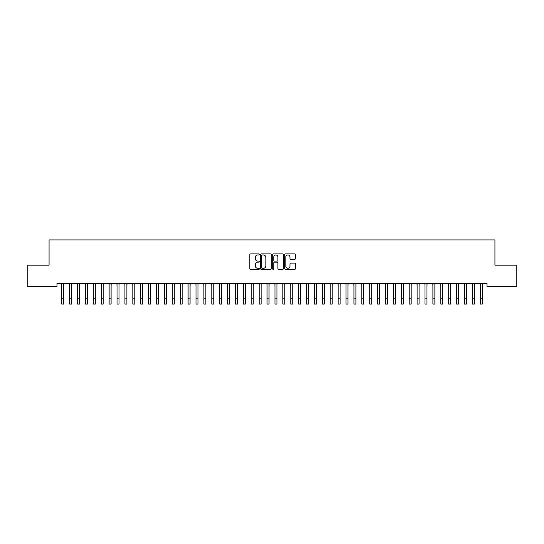 <?xml version="1.0" encoding="UTF-8"?>
<svg xmlns="http://www.w3.org/2000/svg" width="544" height="544" viewBox="0 0 544 544"><rect width="100%" height="100%" fill="white"/><g stroke="black" fill="none" stroke-linecap="round" stroke-linejoin="round"><path stroke-width="0.82" d="M259.366 254.422A0.544 0.544 0 0 0 258.822 253.878L250.587 253.878A0.775 0.775 0 0 0 249.812 254.653L249.812 268.607A0.775 0.775 0 0 0 250.587 269.382L258.822 269.382A0.544 0.544 0 0 0 259.366 268.838A0.544 0.544 0 0 0 258.822 268.294L257.754 268.294A2.482 2.482 0 0 1 255.279 265.812L255.279 264.649A2.482 2.482 0 0 1 257.754 262.167L258.822 262.167A0.544 0.544 0 0 0 259.366 261.63A0.544 0.544 0 0 0 258.822 261.086L257.754 261.086A2.482 2.482 0 0 1 255.279 258.604L255.279 257.441A2.482 2.482 0 0 1 257.754 254.959L258.822 254.959A0.544 0.544 0 0 0 259.366 254.422M294.651 259.338A0.775 0.775 0 0 0 295.426 258.563L295.426 254.653A0.775 0.775 0 0 0 294.651 253.878L285.505 253.878A0.775 0.775 0 0 0 284.73 254.653L284.73 268.607A0.775 0.775 0 0 0 285.505 269.382L294.651 269.382A0.775 0.775 0 0 0 295.426 268.607L295.426 263.874A0.775 0.775 0 0 0 294.651 263.099L290.741 263.099A0.775 0.775 0 0 0 289.966 263.874L289.966 266.22A2.074 2.074 0 0 1 287.892 268.294A2.074 2.074 0 0 1 285.818 266.22L285.818 257.033A2.074 2.074 0 0 1 287.892 254.959A2.074 2.074 0 0 1 289.966 257.033L289.966 258.563A0.775 0.775 0 0 0 290.741 259.338L294.651 259.338M487.03 283.342L56.97 283.342L56.97 286.504L27.2 286.504L27.2 265.18L49.076 265.18L49.076 239.911L494.924 239.911L494.924 265.18L516.8 265.18L516.8 286.504L487.03 286.504L487.03 283.342M271.32 254.653A0.775 0.775 0 0 0 270.545 253.878L261.399 253.878A0.775 0.775 0 0 0 260.624 254.653L260.624 268.607A0.775 0.775 0 0 0 261.399 269.382L270.545 269.382A0.775 0.775 0 0 0 271.32 268.607L271.32 254.653M273.455 253.878L282.601 253.878A0.775 0.775 0 0 1 283.376 254.653L283.376 268.607A0.775 0.775 0 0 1 282.601 269.382L278.684 269.382A0.775 0.775 0 0 1 277.909 268.607L277.909 262.942A0.775 0.775 0 0 0 277.134 262.167L274.536 262.167A0.775 0.775 0 0 0 273.761 262.942L273.761 268.838A0.544 0.544 0 0 1 273.224 269.382A0.544 0.544 0 0 1 272.68 268.838L272.68 254.653A0.775 0.775 0 0 1 273.455 253.878M262.256 254.959A0.544 0.544 0 0 0 261.712 255.503L261.712 267.75A0.544 0.544 0 0 0 262.256 268.294L263.378 268.294A2.482 2.482 0 0 0 265.86 265.812L265.86 257.441A2.482 2.482 0 0 0 263.378 254.959L262.256 254.959M277.909 257.074A2.074 2.074 0 0 0 275.835 255A2.074 2.074 0 0 0 273.761 257.074L273.761 260.311A0.775 0.775 0 0 0 274.536 261.086L277.134 261.086A0.775 0.775 0 0 0 277.909 260.311L277.909 257.074M63.723 286.321L63.825 283.342M61.751 286.321L61.649 283.342M61.751 298.166L63.723 298.166L63.723 304.089L61.751 304.089L61.751 283.594M63.723 298.166L63.723 283.594M71.618 286.321L71.72 283.342M69.646 286.321L69.544 283.342M79.519 286.321L79.614 283.342M77.54 286.321L77.438 283.342M69.646 304.089L71.618 304.089L69.646 304.089L69.646 283.594M71.618 304.089L71.618 283.594M77.54 304.089L79.519 304.089L77.54 304.089L77.54 283.594M79.519 304.089L79.519 283.594M87.414 286.321L87.516 283.342M85.442 286.321L85.34 283.342M95.309 286.321L95.411 283.342M93.337 286.321L93.235 283.342M85.442 304.089L87.414 304.089L85.442 304.089L85.442 283.594M87.414 304.089L87.414 283.594M93.337 304.089L95.309 304.089L93.337 304.089L93.337 283.594M95.309 304.089L95.309 283.594M103.204 286.321L103.306 283.342M101.232 286.321L101.13 283.342M101.232 304.089L103.204 304.089L101.232 304.089L101.232 283.594M103.204 304.089L103.204 283.594M111.105 286.321L111.2 283.342M109.126 286.321L109.031 283.342M109.126 304.089L111.105 304.089L109.126 304.089L109.126 283.594M111.105 304.089L111.105 283.594M119 286.321L119.102 283.342M117.028 286.321L116.926 283.342M117.028 304.089L119 304.089L117.028 304.089L117.028 283.594M119 304.089L119 283.594M126.895 286.321L126.997 283.342M124.923 286.321L124.821 283.342M124.923 304.089L126.895 304.089L124.923 304.089L124.923 283.594M126.895 304.089L126.895 283.594M134.796 286.321L134.892 283.342M132.818 286.321L132.722 283.342M132.818 304.089L134.796 304.089L132.818 304.089L132.818 283.594M134.796 304.089L134.796 283.594M142.691 286.321L142.793 283.342M140.719 286.321L140.617 283.342M140.719 304.089L142.691 304.089L140.719 304.089L140.719 283.594M142.691 304.089L142.691 283.594M150.586 286.321L150.688 283.342M148.614 286.321L148.512 283.342M148.614 304.089L150.586 304.089L148.614 304.089L148.614 283.594M150.586 304.089L150.586 283.594M158.481 286.321L158.583 283.342M156.509 286.321L156.407 283.342M156.509 304.089L158.481 304.089L156.509 304.089L156.509 283.594M158.481 304.089L158.481 283.594M166.382 286.321L166.478 283.342M164.404 286.321L164.308 283.342M164.404 304.089L166.382 304.089L164.404 304.089L164.404 283.594M166.382 304.089L166.382 283.594M174.277 286.321L174.379 283.342M172.305 286.321L172.203 283.342M172.305 304.089L174.277 304.089L172.305 304.089L172.305 283.594M174.277 304.089L174.277 283.594M182.172 286.321L182.274 283.342M180.2 286.321L180.098 283.342M180.2 304.089L182.172 304.089L180.2 304.089L180.2 283.594M182.172 304.089L182.172 283.594M190.074 286.321L190.169 283.342M188.095 286.321L188 283.342M188.095 304.089L190.074 304.089L188.095 304.089L188.095 283.594M190.074 304.089L190.074 283.594M197.968 286.321L198.07 283.342M195.996 286.321L195.894 283.342M195.996 304.089L197.968 304.089L195.996 304.089L195.996 283.594M197.968 304.089L197.968 283.594M205.863 286.321L205.965 283.342M203.891 286.321L203.789 283.342M203.891 304.089L205.863 304.089L203.891 304.089L203.891 283.594M205.863 304.089L205.863 283.594M213.758 286.321L213.86 283.342M211.786 286.321L211.684 283.342M211.786 304.089L213.758 304.089L211.786 304.089L211.786 283.594M213.758 304.089L213.758 283.594M221.66 286.321L221.762 283.342M219.681 286.321L219.586 283.342M219.681 304.089L221.66 304.089L219.681 304.089L219.681 283.594M221.66 304.089L221.66 283.594M229.554 286.321L229.656 283.342M227.582 286.321L227.48 283.342M227.582 304.089L229.554 304.089L227.582 304.089L227.582 283.594M229.554 304.089L229.554 283.594M237.449 286.321L237.551 283.342M235.477 286.321L235.375 283.342M235.477 304.089L237.449 304.089L235.477 304.089L235.477 283.594M237.449 304.089L237.449 283.594M245.351 286.321L245.446 283.342M243.372 286.321L243.277 283.342M243.372 304.089L245.351 304.089L243.372 304.089L243.372 283.594M245.351 304.089L245.351 283.594M253.246 286.321L253.348 283.342M251.274 286.321L251.172 283.342M251.274 304.089L253.246 304.089L251.274 304.089L251.274 283.594M253.246 304.089L253.246 283.594M261.14 286.321L261.242 283.342M259.168 286.321L259.066 283.342M259.168 304.089L261.14 304.089L259.168 304.089L259.168 283.594M261.14 304.089L261.14 283.594M269.042 286.321L269.137 283.342M267.063 286.321L266.961 283.342M267.063 304.089L269.042 304.089L267.063 304.089L267.063 283.594M269.042 304.089L269.042 283.594M276.937 286.321L277.039 283.342M274.958 286.321L274.863 283.342M274.958 304.089L276.937 304.089L274.958 304.089L274.958 283.594M276.937 304.089L276.937 283.594M284.832 286.321L284.934 283.342M282.86 286.321L282.758 283.342M282.86 304.089L284.832 304.089L282.86 304.089L282.86 283.594M284.832 304.089L284.832 283.594M292.726 286.321L292.828 283.342M290.754 286.321L290.652 283.342M290.754 304.089L292.726 304.089L290.754 304.089L290.754 283.594M292.726 304.089L292.726 283.594M300.628 286.321L300.723 283.342M298.649 286.321L298.554 283.342M298.649 304.089L300.628 304.089L298.649 304.089L298.649 283.594M300.628 304.089L300.628 283.594M308.523 286.321L308.625 283.342M306.551 286.321L306.449 283.342M306.551 304.089L308.523 304.089L306.551 304.089L306.551 283.594M308.523 304.089L308.523 283.594M316.418 286.321L316.52 283.342M314.446 286.321L314.344 283.342M314.446 304.089L316.418 304.089L314.446 304.089L314.446 283.594M316.418 304.089L316.418 283.594M324.319 286.321L324.414 283.342M322.34 286.321L322.238 283.342M322.34 304.089L324.319 304.089L322.34 304.089L322.34 283.594M324.319 304.089L324.319 283.594M332.214 286.321L332.316 283.342M330.242 286.321L330.14 283.342M330.242 304.089L332.214 304.089L330.242 304.089L330.242 283.594M332.214 304.089L332.214 283.594M340.109 286.321L340.211 283.342M338.137 286.321L338.035 283.342M338.137 304.089L340.109 304.089L338.137 304.089L338.137 283.594M340.109 304.089L340.109 283.594M348.004 286.321L348.106 283.342M346.032 286.321L345.93 283.342M346.032 304.089L348.004 304.089L346.032 304.089L346.032 283.594M348.004 304.089L348.004 283.594M355.905 286.321L356 283.342M353.926 286.321L353.831 283.342M353.926 304.089L355.905 304.089L353.926 304.089L353.926 283.594M355.905 304.089L355.905 283.594M363.8 286.321L363.902 283.342M361.828 286.321L361.726 283.342M361.828 304.089L363.8 304.089L361.828 304.089L361.828 283.594M363.8 304.089L363.8 283.594M371.695 286.321L371.797 283.342M369.723 286.321L369.621 283.342M369.723 304.089L371.695 304.089L369.723 304.089L369.723 283.594M371.695 304.089L371.695 283.594M379.596 286.321L379.692 283.342M377.618 286.321L377.522 283.342M377.618 304.089L379.596 304.089L377.618 304.089L377.618 283.594M379.596 304.089L379.596 283.594M387.491 286.321L387.593 283.342M385.519 286.321L385.417 283.342M385.519 304.089L387.491 304.089L385.519 304.089L385.519 283.594M387.491 304.089L387.491 283.594M395.386 286.321L395.488 283.342M393.414 286.321L393.312 283.342M393.414 304.089L395.386 304.089L393.414 304.089L393.414 283.594M395.386 304.089L395.386 283.594M403.281 286.321L403.383 283.342M401.309 286.321L401.207 283.342M401.309 304.089L403.281 304.089L401.309 304.089L401.309 283.594M403.281 304.089L403.281 283.594M411.182 286.321L411.278 283.342M409.204 286.321L409.108 283.342M409.204 304.089L411.182 304.089L409.204 304.089L409.204 283.594M411.182 304.089L411.182 283.594M419.077 286.321L419.179 283.342M417.105 286.321L417.003 283.342M417.105 304.089L419.077 304.089L417.105 304.089L417.105 283.594M419.077 304.089L419.077 283.594M426.972 286.321L427.074 283.342M425 286.321L424.898 283.342M425 304.089L426.972 304.089L425 304.089L425 283.594M426.972 304.089L426.972 283.594M434.874 286.321L434.969 283.342M432.895 286.321L432.8 283.342M432.895 304.089L434.874 304.089L432.895 304.089L432.895 283.594M434.874 304.089L434.874 283.594M442.768 286.321L442.87 283.342M440.796 286.321L440.694 283.342M440.796 304.089L442.768 304.089L440.796 304.089L440.796 283.594M442.768 304.089L442.768 283.594M450.663 286.321L450.765 283.342M448.691 286.321L448.589 283.342M448.691 304.089L450.663 304.089L448.691 304.089L448.691 283.594M450.663 304.089L450.663 283.594M458.558 286.321L458.66 283.342M456.586 286.321L456.484 283.342M456.586 304.089L458.558 304.089L456.586 304.089L456.586 283.594M458.558 304.089L458.558 283.594M466.46 286.321L466.562 283.342M464.481 286.321L464.386 283.342M464.481 304.089L466.46 304.089L464.481 304.089L464.481 283.594M466.46 304.089L466.46 283.594M474.354 286.321L474.456 283.342M472.382 286.321L472.28 283.342M472.382 304.089L474.354 304.089L472.382 304.089L472.382 283.594M474.354 304.089L474.354 283.594M482.249 286.321L482.351 283.342M480.277 286.321L480.175 283.342M480.277 304.089L482.249 304.089L480.277 304.089L480.277 283.594M482.249 304.089L482.249 283.594M69.646 298.166L71.618 298.166M77.54 298.166L79.519 298.166M85.442 298.166L87.414 298.166M93.337 298.166L95.309 298.166M101.232 298.166L103.204 298.166M109.126 298.166L111.105 298.166M117.028 298.166L119 298.166M124.923 298.166L126.895 298.166M132.818 298.166L134.796 298.166M140.719 298.166L142.691 298.166M148.614 298.166L150.586 298.166M156.509 298.166L158.481 298.166M164.404 298.166L166.382 298.166M172.305 298.166L174.277 298.166M180.2 298.166L182.172 298.166M188.095 298.166L190.074 298.166M195.996 298.166L197.968 298.166M203.891 298.166L205.863 298.166M211.786 298.166L213.758 298.166M219.681 298.166L221.66 298.166M227.582 298.166L229.554 298.166M235.477 298.166L237.449 298.166M243.372 298.166L245.351 298.166M251.274 298.166L253.246 298.166M259.168 298.166L261.14 298.166M267.063 298.166L269.042 298.166M274.958 298.166L276.937 298.166M282.86 298.166L284.832 298.166M290.754 298.166L292.726 298.166M298.649 298.166L300.628 298.166M306.551 298.166L308.523 298.166M314.446 298.166L316.418 298.166M322.34 298.166L324.319 298.166M330.242 298.166L332.214 298.166M338.137 298.166L340.109 298.166M346.032 298.166L348.004 298.166M353.926 298.166L355.905 298.166M361.828 298.166L363.8 298.166M369.723 298.166L371.695 298.166M377.618 298.166L379.596 298.166M385.519 298.166L387.491 298.166M393.414 298.166L395.386 298.166M401.309 298.166L403.281 298.166M409.204 298.166L411.182 298.166M417.105 298.166L419.077 298.166M425 298.166L426.972 298.166M432.895 298.166L434.874 298.166M440.796 298.166L442.768 298.166M448.691 298.166L450.663 298.166M456.586 298.166L458.558 298.166M464.481 298.166L466.46 298.166M472.382 298.166L474.354 298.166M480.277 298.166L482.249 298.166"/></g></svg>
